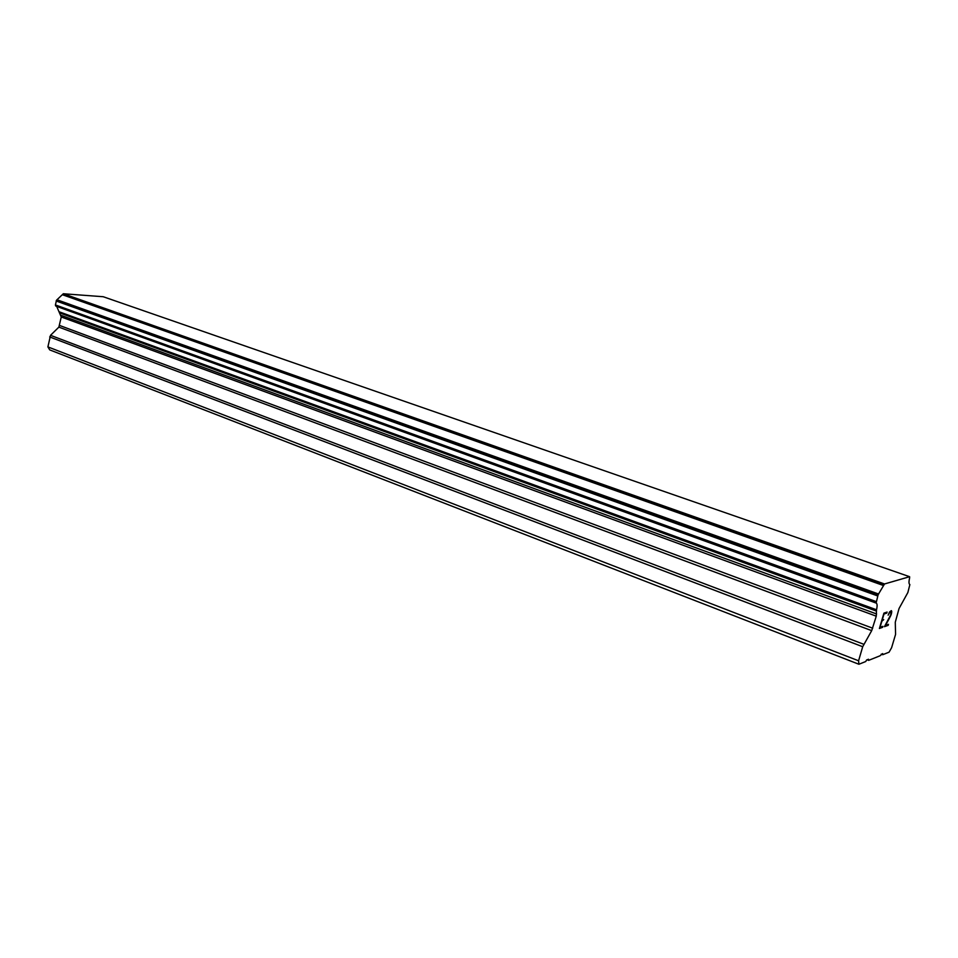 <?xml version="1.0" encoding="UTF-8"?>
<svg xmlns="http://www.w3.org/2000/svg" width="958" height="958" viewBox="0 0 958 958"><rect width="100%" height="100%" fill="white"/><g stroke="black" fill="none" stroke-linecap="round" stroke-linejoin="round"><path stroke-width="1.44" d="M882.174 620.173L883.719 619.646L881.875 621.203L880.067 627.322L882.893 626.316L882.593 627.334L879.396 628.484L883.923 613.132L887.096 612.066L886.797 613.084L883.983 614.03L882.174 620.173L883.959 614.03L886.773 613.072L887.072 612.078M881.875 621.203L883.683 619.658M880.067 627.322L881.839 621.191M882.593 627.334L882.857 626.328M879.396 628.46L882.569 627.322M888.138 615.18L889.587 611.887L891.359 610.641L891.67 611.192L891.347 610.641M891.67 611.192L891.718 611.851L891.635 611.18M891.718 611.851L891.503 613.228L891.682 611.839M891.539 613.24L891.096 614.737L891.503 613.228M891.096 614.737L890.401 616.281L891.06 614.725M890.401 616.281L888.796 619.395L890.377 616.269M888.796 619.395L885.515 625.382L888.773 619.383M885.515 625.382L888.473 624.341L888.174 625.346L888.437 624.353M888.749 614.246L889.359 612.821L888.749 614.246M889.383 612.821L890.03 611.982L889.383 612.821M890.054 611.994L891.036 611.659L890.054 611.994M888.174 625.346L884.45 626.676L890.748 614.761L891.036 611.659M884.462 626.652L888.15 625.335M871.696 630.639L876.271 616.174L876.522 609.779C877.42 605.827 877.277 603.588 876.115 603.037L878.127 594.69L884.509 583.973L909.609 576.704L909.597 578.009C908.711 581.877 908.807 584.057 909.872 584.56L907.861 592.535L899.047 608.51L895.275 622.245L895.574 634.364L891.599 647.728L889.06 652.182L882.737 654.709L882.653 653.584L879.983 655.811L868.607 660.373L868.511 659.236L866.619 659.978L865.733 661.523L858.919 664.253L858.584 660.78L862.703 646.722L871.696 630.639L58.881 327.121L50.523 335.312L47.9 346.904L49.72 349.898L858.919 664.253M56.702 306.416L61.252 316.978L58.881 327.121M909.609 576.704L103.225 296.729L63.324 293.747L56.546 300.165L55.408 304.931L55.983 306.153L875.935 602.989M882.737 654.709L881.252 654.146M884.509 583.973L63.324 293.747M884.15 584.584L62.941 294.118M883.635 585.577L62.426 294.741M876.522 609.779L59.36 311.853M876.378 611.072L59.576 312.859M858.584 660.78L47.9 346.904M868.607 660.373L867.098 659.787M878.642 594.032L57.169 299.83M878.175 594.607L56.594 300.117M878.127 594.69L56.546 300.165M877.6 595.912L56.115 300.98M875.971 601.504L55.408 304.931M875.804 602.618L55.54 305.782L875.804 602.654M876.594 613.97L61.013 315.302M876.271 616.174L61.252 316.978M872.726 628.209L59.719 325.504M863.745 644.267L50.523 335.312M862.703 646.722L49.684 336.941M875.947 603.001L55.983 306.153"/></g></svg>
